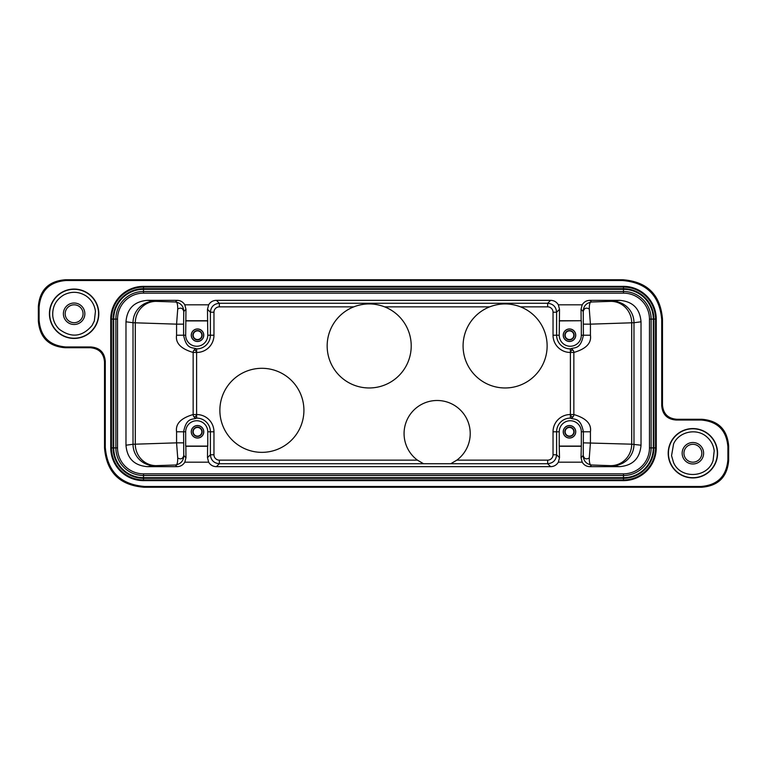 <?xml version="1.0" encoding="UTF-8"?>
<svg xmlns="http://www.w3.org/2000/svg" width="767" height="767" viewBox="0 0 767 767"><rect width="100%" height="100%" fill="white"/><g stroke="black" fill="none" stroke-linecap="round" stroke-linejoin="round"><path stroke-width="1.15" d="M420.095 487.227L143.86 487.227C119.623 485.233 106.508 472.117 104.523 447.89L104.523 362.034C103.794 353.223 99.029 348.458 90.218 347.729L65.176 347.729C48.647 346.377 39.702 337.432 38.35 320.913L38.35 306.599C39.702 290.07 48.647 281.134 65.176 279.773L623.14 279.773C647.377 281.767 660.492 294.883 662.477 319.11L662.477 404.966C663.206 413.777 667.971 418.542 676.782 419.271L701.824 419.271C718.353 420.623 727.298 429.568 728.65 446.087L728.65 460.401C727.298 476.93 718.353 485.866 701.824 487.227L420.095 487.227M727.902 459.654C726.541 476.182 717.605 485.118 701.076 486.479L144.608 486.479C120.371 484.485 107.265 471.369 105.271 447.142L105.271 361.286C104.542 352.475 99.777 347.71 90.966 346.981L65.924 346.981C49.395 345.629 40.459 336.684 39.098 320.165L39.098 307.346C40.459 290.818 49.395 281.882 65.924 280.521L622.392 280.521C646.629 282.515 659.735 295.631 661.729 319.858L661.729 405.714C662.458 414.525 667.223 419.29 676.034 420.019L701.076 420.019C717.605 421.371 726.541 430.316 727.902 446.835L727.902 459.654L728.65 460.401M550.706 279.773L519.825 279.773M518.425 279.773L516.642 279.773M514.647 279.773L252.007 279.773M251.931 279.773L248.211 279.773M248.479 279.773L222.315 279.773M247.348 487.227L216.294 487.227M515.309 487.227L251.634 487.227M249.15 487.227L247.568 487.227M544.685 487.227L519.623 487.227M517.715 487.227L515.692 487.227M547.13 345.946A42.022 42.022 0 0 1 505.108 387.968A42.022 42.022 0 0 1 489.682 306.858C499.969 302.946 510.256 302.946 520.534 306.858A42.022 42.022 0 0 1 547.13 345.946M553.036 431.783L556.612 431.783L556.612 454.783L559.507 457.678L558.347 462.185C556.574 465.08 553.995 466.576 550.601 466.662L216.399 466.662C213.005 466.576 210.426 465.08 208.653 462.185L184.799 462.185L185.959 457.678L185.854 446.269L207.598 446.269L207.493 457.678L210.388 454.783C210.915 460.21 213.897 463.191 219.333 463.728L423.528 463.728L417.44 460.142A33.086 33.086 0 0 1 437.152 400.489A33.086 33.086 0 0 1 456.854 460.142L450.775 463.728L547.667 463.728C553.103 463.191 556.085 460.21 556.612 454.783L553.036 454.783L553.036 431.783A17.238 17.238 0 0 1 570.399 414.544L570.37 418.12A3.576 3.452 92.3 0 0 573.85 414.544C586.141 418.178 591.664 423.93 590.427 431.783L583.399 431.783C580.475 417.19 574.713 419.913 570.37 418.12A13.662 13.662 0 0 0 556.612 431.783L559.229 431.783L559.229 446.087L581.319 446.087L581.319 431.783A11.045 11.045 0 0 0 570.274 420.747A11.045 11.045 0 0 0 559.229 431.783M327.164 345.946A42.022 42.022 0 0 1 353.769 306.858C364.057 302.946 374.344 302.946 384.622 306.858A42.022 42.022 0 0 1 369.195 387.968A42.022 42.022 0 0 1 327.164 345.946M303.914 410.326A42.022 42.022 0 0 1 261.892 452.348A42.022 42.022 0 0 1 219.87 410.326A42.022 42.022 0 0 1 261.892 368.304A42.022 42.022 0 0 1 303.914 410.326M423.528 463.728L450.775 463.728M184.799 462.185C183.025 465.08 180.446 466.576 177.052 466.662L147.475 466.662C134.235 465.579 127.073 458.426 125.98 445.205L125.98 321.795C127.073 308.574 134.235 301.421 147.475 300.338L177.052 300.338C180.446 300.424 183.025 301.92 184.799 304.815L208.653 304.815L207.493 309.322L207.598 320.731L185.854 320.731L185.959 309.322L183.764 311.507L183.601 324.153L176.573 324.153L177.723 309.015C177.743 303.953 176.966 301.604 175.413 301.987C180.763 302.917 183.553 306.091 183.764 311.507C182.872 308.171 180.849 307.337 177.723 309.015M208.653 304.815C210.426 301.92 213.005 300.424 216.399 300.338L550.601 300.338C553.995 300.424 556.574 301.92 558.347 304.815L582.201 304.815C583.975 301.92 586.554 300.424 589.948 300.338L619.525 300.338C632.765 301.421 639.927 308.574 641.02 321.795L641.02 445.205C639.927 458.426 632.765 465.579 619.525 466.662L589.948 466.662C586.554 466.576 583.975 465.08 582.201 462.185L558.347 462.185M113.104 319.12L113.104 447.88A30.402 30.402 0 0 0 143.506 478.282L623.494 478.282A30.402 30.402 0 0 0 653.896 447.88L653.896 319.12A30.402 30.402 0 0 0 623.494 288.718L143.506 288.718A30.402 30.402 0 0 0 113.104 319.12L113.449 447.88L111.445 447.88L111.445 319.12L113.104 319.12M117.533 447.88L115.875 447.88A27.631 27.631 0 0 0 143.506 475.511L623.494 475.511L623.494 479.931L143.506 479.931L143.506 477.937L623.494 477.937A30.057 30.057 0 0 0 653.551 447.88L653.551 319.12A30.057 30.057 0 0 0 623.494 289.063L143.506 289.063L143.506 287.069L623.494 287.069L623.494 289.312A29.808 29.808 0 0 1 653.302 319.12L653.302 447.88A29.808 29.808 0 0 1 623.494 477.688L143.506 477.688A29.808 29.808 0 0 1 113.698 447.88L113.698 319.12L115.875 319.12L115.875 447.88L113.449 447.88A30.057 30.057 0 0 0 143.506 477.937L143.506 473.853L623.494 473.853A25.973 25.973 0 0 0 649.467 447.88L649.467 319.12A25.973 25.973 0 0 0 623.494 293.147L143.506 293.147A25.973 25.973 0 0 0 117.533 319.12L117.533 447.88A25.973 25.973 0 0 0 143.506 473.853M692.879 477.927A24.678 24.678 0 0 1 668.201 453.249A24.678 24.678 0 0 1 692.879 428.571A24.678 24.678 0 0 1 717.567 453.249A24.678 24.678 0 0 1 692.879 477.927M74.121 338.429A24.678 24.678 0 0 1 49.433 313.751A24.678 24.678 0 0 1 74.121 289.073A24.678 24.678 0 0 1 98.799 313.751A24.678 24.678 0 0 1 74.121 338.429M692.879 428.791A24.448 24.448 0 0 0 668.431 453.249A24.448 24.448 0 0 0 692.879 477.697A24.448 24.448 0 0 0 717.337 453.249A24.448 24.448 0 0 0 692.879 428.791M693.761 442.549A10.728 10.728 0 0 0 682.189 452.367A10.728 10.728 0 0 0 692.007 463.939A10.728 10.728 0 0 0 703.579 454.122A10.728 10.728 0 0 0 693.761 442.549M692.15 462.156A8.945 8.945 0 0 0 701.795 453.978A8.945 8.945 0 0 0 693.617 444.333A8.945 8.945 0 0 0 683.972 452.511A8.945 8.945 0 0 0 692.15 462.156M74.121 289.303A24.448 24.448 0 0 0 49.663 313.751A24.448 24.448 0 0 0 74.121 338.209A24.448 24.448 0 0 0 98.569 313.751A24.448 24.448 0 0 0 74.121 289.303M74.993 303.061A10.728 10.728 0 0 0 63.421 312.878A10.728 10.728 0 0 0 73.239 324.451A10.728 10.728 0 0 0 84.811 314.633A10.728 10.728 0 0 0 74.993 303.061M73.383 322.667A8.945 8.945 0 0 0 83.028 314.489A8.945 8.945 0 0 0 74.85 304.844A8.945 8.945 0 0 0 65.205 313.022A8.945 8.945 0 0 0 73.383 322.667M176.573 335.217L183.601 335.217C186.525 349.81 192.287 347.087 196.63 348.88A3.576 3.452 -87.7 0 0 193.15 352.456C180.859 348.822 175.336 343.07 176.573 335.217L176.573 324.153L135.299 322.811L135.299 444.189L176.573 442.847L176.573 431.783C175.375 423.873 180.897 418.13 193.15 414.544A3.576 3.452 -92.3 0 0 196.63 418.12C192.287 419.913 186.525 417.19 183.601 431.783L183.764 455.493C183.629 460.804 180.849 463.977 175.413 465.013L156.037 465.646A21.457 20.728 88.1 0 1 135.299 444.189L133.017 444.275A21.457 21.409 -97.6 0 0 154.435 465.732L147.475 466.662M147.475 300.338L156.037 301.354A21.457 20.728 91.9 0 0 135.299 322.811L133.017 322.725L133.017 444.275L125.98 445.205M184.799 304.815L185.959 309.322M185.854 320.731L185.681 335.217A11.045 11.045 0 0 0 196.726 346.253A11.045 11.045 0 0 0 207.771 335.217L207.598 320.731M207.771 320.913L185.681 320.913M207.771 431.783A11.045 11.045 0 0 0 196.726 420.747A11.045 11.045 0 0 0 185.681 431.783L185.681 446.087L207.771 446.087L207.771 431.783L210.388 431.783A13.662 13.662 0 0 0 196.63 418.12L196.601 414.544L193.15 414.544L193.15 352.456L196.601 352.456L196.63 348.88A13.662 13.662 0 0 0 210.388 335.217L207.771 335.217M207.493 309.322L210.388 312.217C210.915 306.79 213.897 303.809 219.333 303.272L219.333 306.858A5.369 5.369 -37.9 0 0 213.964 312.217L213.964 335.217A17.238 17.238 0 0 1 196.601 352.456L196.601 414.544A17.238 17.238 0 0 1 213.964 431.783L213.964 454.783A5.369 5.369 -141.8 0 0 219.333 460.142L417.44 460.142M559.402 320.731L559.229 335.217A11.045 11.045 0 0 0 570.274 346.253A11.045 11.045 0 0 0 581.319 335.217L590.427 335.217C591.625 343.127 586.103 348.87 573.85 352.456A3.576 3.452 87.7 0 0 570.37 348.88C574.713 347.087 580.475 349.81 583.399 335.217L583.236 311.507L581.041 309.322L581.146 320.731L559.402 320.731L559.507 309.322L558.347 304.815M216.399 300.338L219.333 303.272L547.667 303.272C553.103 303.809 556.085 306.79 556.612 312.217L559.507 309.322M581.041 309.322L582.201 304.815M581.146 320.731L559.229 320.913M581.319 335.217L581.319 320.913M583.399 324.153L590.427 324.153L589.277 309.015C586.151 307.337 584.138 308.171 583.236 311.507C583.371 306.196 586.151 303.023 591.587 301.987C590.034 301.604 589.267 303.953 589.277 309.015M590.427 431.783L590.427 442.847L589.277 457.985C589.257 463.047 590.034 465.396 591.587 465.013C586.237 464.083 583.447 460.909 583.236 455.493L583.399 431.783L581.319 431.783M581.319 446.087L581.041 457.678L582.201 462.185M559.507 457.678L559.229 446.087M581.146 446.269L559.402 446.269M573.85 414.544L570.399 414.544L570.399 352.456L573.85 352.456L573.85 414.544M559.229 335.217L556.612 335.217A13.662 13.662 0 0 0 570.37 348.88L570.399 352.456A17.238 17.238 0 0 1 553.036 335.217L553.036 312.217A5.369 5.369 38.2 0 0 547.667 306.858L520.534 306.858M570.389 351.593A3.576 0.633 135.8 0 1 572.824 349.925M575.749 335.217A6.261 6.261 0 0 1 569.488 341.478A6.261 6.261 0 0 1 563.227 335.217A6.261 6.261 0 0 1 569.488 328.957A6.261 6.261 0 0 1 575.749 335.217M563.304 335.217A6.184 6.184 0 0 0 569.488 341.392A6.184 6.184 0 0 0 575.672 335.217A6.184 6.184 0 0 0 569.488 329.033A6.184 6.184 0 0 0 563.304 335.217M574.138 335.217A4.65 4.65 0 0 1 569.488 339.867A4.65 4.65 0 0 1 564.838 335.217A4.65 4.65 0 0 1 569.488 330.567A4.65 4.65 0 0 1 574.138 335.217M565.164 335.217A4.324 4.324 0 0 0 569.488 339.541A4.324 4.324 0 0 0 573.812 335.217A4.324 4.324 0 0 0 569.488 330.893A4.324 4.324 0 0 0 565.164 335.217M589.948 300.338L591.587 301.987L610.963 301.354A21.457 20.728 -91.9 0 1 631.701 322.811L631.701 444.189L641.02 445.205M590.427 335.217L590.427 324.153L633.983 322.725A21.457 21.409 82.4 0 0 612.565 301.268L619.525 300.338M589.277 457.985C586.151 459.663 584.128 458.829 583.236 455.493L581.041 457.678M575.749 431.783A6.261 6.261 0 0 1 569.488 438.043A6.261 6.261 0 0 1 563.227 431.783A6.261 6.261 0 0 1 569.488 425.522A6.261 6.261 0 0 1 575.749 431.783M563.304 431.783A6.184 6.184 0 0 0 569.488 437.967A6.184 6.184 0 0 0 575.672 431.783A6.184 6.184 0 0 0 569.488 425.608A6.184 6.184 0 0 0 563.304 431.783M574.138 431.783A4.65 4.65 0 0 1 569.488 436.433A4.65 4.65 0 0 1 564.838 431.783A4.65 4.65 0 0 1 569.488 427.133A4.65 4.65 0 0 1 574.138 431.783M565.164 431.783A4.324 4.324 0 0 0 569.488 436.107A4.324 4.324 0 0 0 573.812 431.783A4.324 4.324 0 0 0 569.488 427.459A4.324 4.324 0 0 0 565.164 431.783M196.611 415.407A3.576 0.633 -44.2 0 1 194.176 417.075M183.601 442.847L176.573 442.847L177.723 457.985C180.849 459.663 182.862 458.829 183.764 455.493L185.959 457.678M177.052 466.662L175.413 465.013C176.966 465.396 177.733 463.047 177.723 457.985M207.493 457.678L208.653 462.185M203.773 431.783A6.261 6.261 0 0 1 197.512 438.043A6.261 6.261 0 0 1 191.251 431.783A6.261 6.261 0 0 1 197.512 425.522A6.261 6.261 0 0 1 203.773 431.783M191.328 431.783A6.184 6.184 0 0 0 197.512 437.967A6.184 6.184 0 0 0 203.696 431.783A6.184 6.184 0 0 0 197.512 425.608A6.184 6.184 0 0 0 191.328 431.783M202.162 431.783A4.65 4.65 0 0 1 197.512 436.433A4.65 4.65 0 0 1 192.862 431.783A4.65 4.65 0 0 1 197.512 427.133A4.65 4.65 0 0 1 202.162 431.783M193.188 431.783A4.324 4.324 0 0 0 197.512 436.107A4.324 4.324 0 0 0 201.836 431.783A4.324 4.324 0 0 0 197.512 427.459A4.324 4.324 0 0 0 193.188 431.783M203.773 335.217A6.261 6.261 0 0 1 197.512 341.478A6.261 6.261 0 0 1 191.251 335.217A6.261 6.261 0 0 1 197.512 328.957A6.261 6.261 0 0 1 203.773 335.217M191.328 335.217A6.184 6.184 0 0 0 197.512 341.392A6.184 6.184 0 0 0 203.696 335.217A6.184 6.184 0 0 0 197.512 329.033A6.184 6.184 0 0 0 191.328 335.217M202.162 335.217A4.65 4.65 0 0 1 197.512 339.867A4.65 4.65 0 0 1 192.862 335.217A4.65 4.65 0 0 1 197.512 330.567A4.65 4.65 0 0 1 202.162 335.217M193.188 335.217A4.324 4.324 0 0 0 197.512 339.541A4.324 4.324 0 0 0 201.836 335.217A4.324 4.324 0 0 0 197.512 330.893A4.324 4.324 0 0 0 193.188 335.217M701.824 487.227L701.076 486.479M144.608 486.479L143.86 487.227M39.098 307.346L38.35 306.599M65.176 279.773L65.924 280.521M622.392 280.521L623.14 279.773M219.333 306.858L353.769 306.858M384.622 306.858L489.682 306.858M456.854 460.142L547.667 460.142A5.369 5.369 141.7 0 0 553.036 454.783M547.667 460.142L547.667 463.728L550.601 466.662M623.494 473.853L623.494 475.511A27.631 27.631 0 0 0 651.125 447.88L651.125 319.12A27.631 27.631 0 0 0 623.494 291.489L143.506 291.489A27.631 27.631 0 0 0 115.875 319.12L117.533 319.12M143.506 293.147L143.506 289.063A30.057 30.057 0 0 0 113.449 319.12L113.698 319.12A29.808 29.808 0 0 1 143.506 289.312L623.494 289.312L623.494 293.147M143.506 480.631L143.506 479.931A32.051 32.051 0 0 1 111.445 447.88L110.755 447.88A32.751 32.751 0 0 0 143.506 480.631L623.494 480.631A32.751 32.751 0 0 0 656.245 447.88L656.245 319.12A32.751 32.751 0 0 0 623.494 286.369L143.506 286.369A32.751 32.751 0 0 0 110.755 319.12L111.445 319.12A32.051 32.051 0 0 1 143.506 287.069L143.506 286.369M649.467 319.12L655.555 319.12L655.555 447.88L649.467 447.88M656.245 447.88L655.555 447.88A32.051 32.051 0 0 1 623.494 479.931L623.494 480.631M623.494 286.369L623.494 287.069A32.051 32.051 0 0 1 655.555 319.12L656.245 319.12M110.755 319.12L110.755 447.88M728.65 446.087L727.902 446.835M701.076 420.019L701.824 419.271M676.782 419.271L676.034 420.019M661.729 405.714L662.477 404.966M662.477 319.11L661.729 319.858M104.523 447.89L105.271 447.142M105.271 361.286L104.523 362.034M90.218 347.729L90.966 346.981M65.924 346.981L65.176 347.729M38.35 320.913L39.098 320.165M156.037 465.646L154.435 465.732M154.435 301.268A21.457 21.409 -82.4 0 0 133.017 322.725L125.98 321.795M156.037 301.354L175.413 301.987L177.052 300.338M185.681 335.217L183.601 335.217L183.601 324.153M213.964 312.217L210.388 312.217L210.388 335.217L213.964 335.217M196.611 351.593A3.576 0.633 44.2 0 0 194.176 349.925M547.667 306.858L547.667 303.272L550.601 300.338M553.036 335.217L556.612 335.217L556.612 312.217L553.036 312.217M610.963 301.354L612.565 301.268M641.02 321.795L633.983 322.725L633.983 444.275A21.457 21.409 97.6 0 1 612.565 465.732L591.587 465.013L589.948 466.662M619.525 466.662L612.565 465.732M610.963 465.646A21.457 20.728 -88.1 0 0 631.701 444.189L583.399 442.847M570.389 415.407A3.576 0.633 -135.8 0 0 572.824 417.075M176.573 431.783L185.681 431.783M213.964 431.783L210.388 431.783L210.388 454.783L213.964 454.783M219.333 460.142L219.333 463.728L216.399 466.662M714.211 450.833L713.099 460.459C707.836 478.1 680.482 479.471 673.493 462.434L671.556 455.665L673.589 443.863C679.102 431.38 697.098 427.746 707.03 437.104C711.124 440.785 713.521 445.359 714.211 450.833M95.444 311.335L94.331 320.97L92.088 325.486C82.29 336.934 71.341 338.18 59.232 329.206C55.569 325.611 53.422 321.268 52.789 316.167C52.166 306.905 55.809 299.839 63.728 294.979C71.245 291.163 78.617 291.431 85.846 295.784C91.359 299.542 94.552 304.729 95.444 311.335"/></g></svg>
